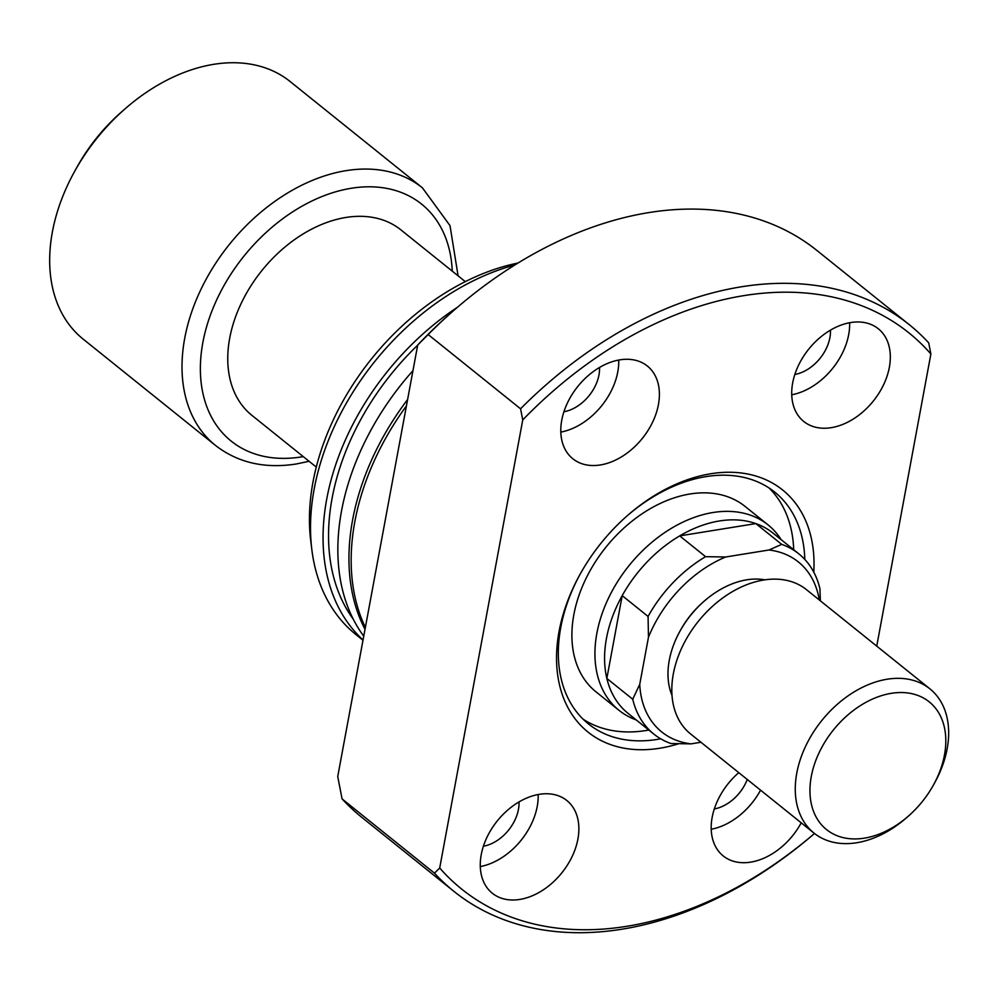 <?xml version="1.0" encoding="UTF-8"?>
<svg xmlns="http://www.w3.org/2000/svg" width="997" height="997" viewBox="0 0 997 997"><rect width="100%" height="100%" fill="white"/><g stroke="black" fill="none" stroke-linecap="round" stroke-linejoin="round"><path stroke-width="1.5" d="M636.223 719.921A118.955 82.863 -51.2 0 1 619.037 710.35A118.955 82.863 -51.2 0 1 608.357 598.449A118.955 82.863 -51.2 0 1 713.029 512.508A118.955 82.863 -51.2 0 1 768.064 524.896A118.955 82.863 -51.2 0 1 781.112 539.614M653.882 734.116A115.652 80.558 -51.2 0 1 632.734 699.233L639.738 684.341A109.047 75.946 128.8 0 0 691.058 743.862L670.944 743.538A115.652 80.558 -51.2 0 1 653.882 734.116L628.01 713.316A115.652 80.558 -51.2 0 1 606.849 678.446L622.203 595.645A115.652 80.558 -51.2 0 1 679.692 535.888L755.838 523.587A115.652 80.558 128.8 0 0 719.385 520.97A115.652 80.558 128.8 0 0 679.692 535.888L705.577 556.675L725.691 556.987L768.986 549.995L781.71 544.374A115.652 80.558 -51.2 0 1 798.759 553.796A115.652 80.558 -51.2 0 1 819.92 588.679L820.369 600.83M781.71 544.374L755.838 523.587A115.652 80.558 -51.2 0 1 772.887 533.009L798.759 553.796M316.286 467.082L251.855 415.313A118.955 82.863 -51.2 0 1 241.174 303.424A118.955 82.863 -51.2 0 1 345.847 217.471A118.955 82.863 -51.2 0 1 400.869 229.858L465.3 281.628M213.694 64.331A165.215 115.079 -51.2 0 1 290.115 81.517L422.454 187.86A165.215 115.079 -51.2 0 0 346.021 170.661A165.215 115.079 -51.2 0 0 200.646 290.027A165.215 115.079 -51.2 0 0 215.489 445.435L83.15 339.105A165.215 115.079 -51.2 0 1 74.7 171.272A165.215 115.079 -51.2 0 1 124.401 109.421A165.215 115.079 -51.2 0 1 213.694 64.331M639.738 684.341L648.461 637.27L648.075 616.445L622.203 595.645A115.652 80.558 128.8 0 0 606.849 678.446L632.734 699.233M648.075 616.445A115.652 80.558 -51.2 0 1 705.577 556.675M74.7 171.272L77.043 167.047A145.388 101.27 -51.2 0 1 120.774 112.611L124.401 109.421M700.953 742.254L691.058 743.862M819.31 599.982A109.047 75.946 128.8 0 0 768.986 549.995M725.691 556.987A109.047 75.946 128.8 0 0 648.461 637.27M678.396 743.824A155.308 108.175 -51.2 0 1 659.864 748.224A155.308 108.175 -51.2 0 1 580.08 574.284A155.308 108.175 -51.2 0 1 626.789 516.147A155.308 108.175 -51.2 0 1 710.724 473.762A155.308 108.175 -51.2 0 1 813.776 572.153M804.803 559.442A148.69 103.576 128.8 0 0 774.731 492.107A148.69 103.576 128.8 0 0 705.951 476.628A148.69 103.576 128.8 0 0 626.178 516.683M580.466 573.574A148.69 103.576 128.8 0 0 588.454 723.934A148.69 103.576 128.8 0 0 657.247 739.413A148.69 103.576 128.8 0 0 660.687 738.802M768.064 524.896L745.021 506.376A118.955 82.863 128.8 0 0 689.986 493.989A118.955 82.863 128.8 0 0 585.314 579.942A118.955 82.863 128.8 0 0 595.994 691.843L619.037 710.35M583.133 719.198A148.69 103.576 128.8 0 0 646.156 730.502A148.69 103.576 128.8 0 0 648.81 730.041M738.777 772.65A59.484 41.425 128.8 0 0 723.236 855.937A59.484 41.425 128.8 0 0 750.753 862.131A59.484 41.425 128.8 0 0 801.227 822.824M850.753 322.542A59.484 41.425 128.8 0 0 798.423 365.513A59.484 41.425 128.8 0 0 803.756 421.469A59.484 41.425 128.8 0 0 831.274 427.663A59.484 41.425 128.8 0 0 883.616 384.692A59.484 41.425 128.8 0 0 878.27 328.736A59.484 41.425 128.8 0 0 850.753 322.542M619.835 359.855A59.484 41.425 128.8 0 0 567.492 402.825A59.484 41.425 128.8 0 0 572.839 458.77A59.484 41.425 128.8 0 0 600.356 464.963A59.484 41.425 128.8 0 0 652.686 421.993A59.484 41.425 128.8 0 0 647.352 366.036A59.484 41.425 128.8 0 0 619.835 359.855M539.315 794.322A59.484 41.425 128.8 0 0 486.972 837.293A59.484 41.425 128.8 0 0 492.319 893.237A59.484 41.425 128.8 0 0 519.836 899.431A59.484 41.425 128.8 0 0 572.166 856.46A59.484 41.425 128.8 0 0 566.819 800.504A59.484 41.425 128.8 0 0 539.315 794.322M342.083 798.921L337.734 776.538L417.706 345.037A350.259 243.966 128.8 0 1 449.846 313.918L452.264 311.787A363.481 253.176 128.8 0 1 816.855 250.421L909.264 324.673A363.481 253.176 128.8 0 1 928.706 342.856L930.886 353.972A356.876 248.577 128.8 0 0 743.737 295.648A356.876 248.577 128.8 0 0 522.752 419.911L439.702 868.001A356.876 248.577 128.8 0 0 814.487 833.48A363.481 253.176 128.8 0 1 622.066 929.192A363.481 253.176 128.8 0 1 453.934 891.368A363.481 253.176 128.8 0 1 434.493 873.173L342.083 798.921A363.481 253.176 128.8 0 0 361.512 817.104L453.934 891.368M909.264 324.673A363.481 253.176 128.8 0 0 741.12 286.837A363.481 253.176 128.8 0 0 520.559 408.795L522.752 419.911M417.706 345.037L428.149 334.543L520.559 408.795M452.264 311.787A363.481 253.176 128.8 0 0 428.149 334.543M439.702 868.001L434.493 873.173M930.886 353.972L876.737 646.131M518.004 263.034A217.059 151.195 128.8 0 0 310.728 540.636L311.837 549.634A224.699 156.504 128.8 0 0 356.029 634.665L362.995 640.261M514.838 264.99A224.699 156.504 128.8 0 0 311.837 549.634M457.523 307.213A224.699 156.504 128.8 0 0 363.045 639.987M417.681 345.186A218.094 151.905 128.8 0 0 353.287 619.212M412.957 370.672A224.699 156.504 128.8 0 0 363.743 636.173M407.599 399.548A224.699 156.504 128.8 0 0 365.014 629.356M406.427 405.891A224.699 156.504 128.8 0 0 365.376 627.425M480.292 866.567A59.484 41.425 128.8 0 0 538.181 794.509M483.395 846.241A36.353 25.311 128.8 0 0 519.013 801.912M560.812 432.1A59.484 41.425 128.8 0 0 618.713 360.042M563.916 411.773A36.353 25.311 128.8 0 0 599.533 367.444M791.743 394.787A59.484 41.425 128.8 0 0 849.631 322.741M794.846 374.473A36.353 25.311 128.8 0 0 830.464 330.144M711.21 829.255A59.484 41.425 128.8 0 0 760.561 790.16M714.313 808.941A36.353 25.311 128.8 0 0 747.264 779.48M793.699 549.721A148.69 103.576 128.8 0 0 768.974 487.919M811.284 776.489A81.953 57.078 128.8 0 0 836.832 835.611A81.953 57.078 128.8 0 0 908.753 815.783A81.953 57.078 128.8 0 0 933.404 785.1A81.953 57.078 128.8 0 0 944.471 754.978A81.953 57.078 128.8 0 0 891.306 693.326A81.953 57.078 128.8 0 0 811.284 776.489M908.753 815.783L906.821 817.478A92.522 64.444 -51.2 0 1 814.013 833.106A92.522 64.444 -51.2 0 1 796.777 773.124A92.522 64.444 -51.2 0 1 852.423 692.952A92.522 64.444 -51.2 0 1 929.914 688.852A92.522 64.444 -51.2 0 1 947.15 748.834A92.522 64.444 -51.2 0 1 934.65 782.844L933.404 785.1M672.015 695.457A79.299 55.234 -51.2 0 1 669.274 660.301A79.299 55.234 -51.2 0 1 764.923 579.83M814.013 833.106L690.547 733.904A92.522 64.444 -51.2 0 1 673.324 673.922A92.522 64.444 -51.2 0 1 728.957 593.751A92.522 64.444 -51.2 0 1 806.461 589.651L929.914 688.852M680.39 630.44A72.694 50.635 -51.2 0 1 703.234 602.014M303.225 456.601A152.005 105.869 -51.2 0 1 301.468 456.9A152.005 105.869 -51.2 0 1 202.852 342.544A152.005 105.869 -51.2 0 1 351.256 188.271A152.005 105.869 -51.2 0 1 452.252 271.134M215.489 445.435C237.834 462.72 264.741 468.902 296.184 464.004L309.07 461.299M458.084 275.833L450.008 225.634L422.454 187.86"/></g></svg>
